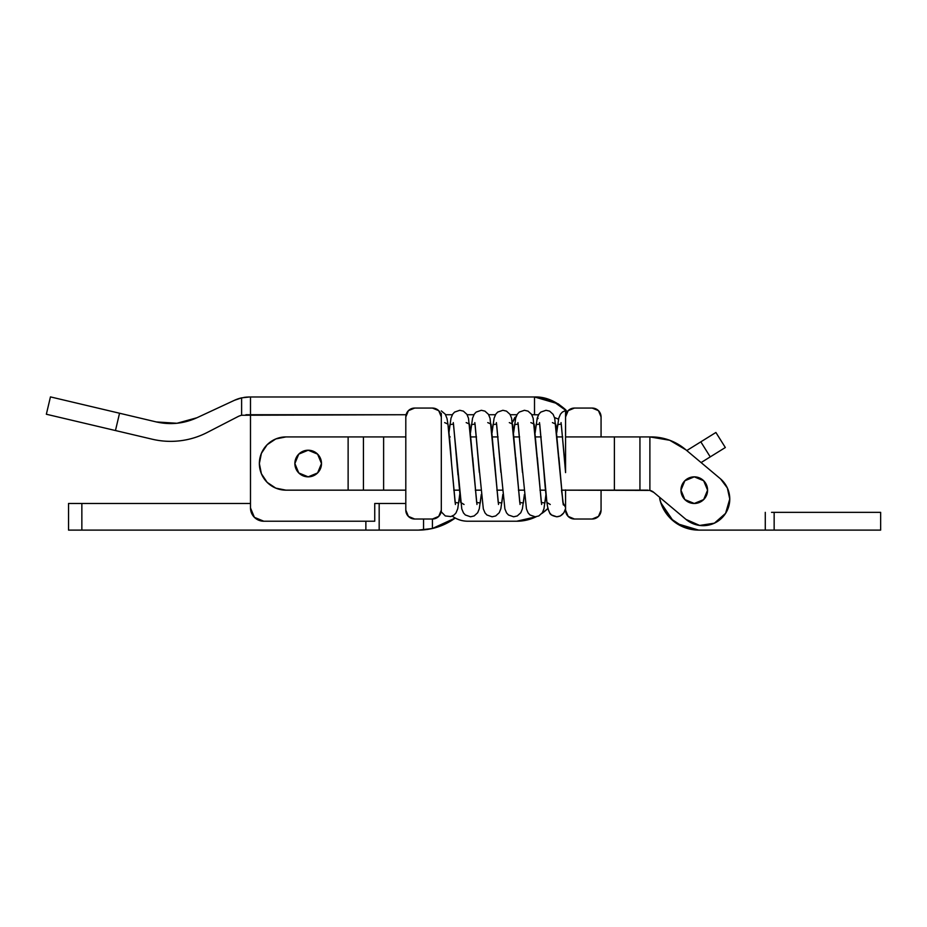 <?xml version="1.0" encoding="UTF-8"?>
<svg xmlns="http://www.w3.org/2000/svg" width="927" height="927" viewBox="0 0 927 927"><rect width="100%" height="100%" fill="white"/><g stroke="black" fill="none" stroke-linecap="round" stroke-linejoin="round"><path stroke-width="1.39" d="M720.557 478.9A26.628 26.628 0 0 1 714.393 523.176A26.628 26.628 0 0 1 686.015 519.433L653.836 492.434L686.015 519.433L699.653 525.435L714.393 523.176L725.586 513.349L729.758 499.039L727.347 487.973L729.758 499.039L727.347 487.973L720.557 478.9L685.968 449.885L720.557 478.9M649.676 490.348L653.836 492.434A8.876 8.876 0 0 0 649.885 490.395L649.885 436.918L651.136 436.918A53.256 53.256 0 0 1 685.968 449.885L669.723 440.267L685.968 449.885L669.723 440.267L649.885 436.918L649.885 490.395L653.836 492.434M647.903 490.163L561.507 490.163L649.885 490.395M545.516 490.163L539.954 490.163L545.516 490.163M523.964 490.163L518.402 490.163L523.964 490.163M502.411 490.163L496.837 490.163L502.411 490.163M480.858 490.163L475.284 490.163L480.858 490.163M459.294 490.163L453.743 490.163L459.294 490.163M450.186 436.918L449.398 436.884M470.951 436.918L476.513 436.918L470.951 436.918M492.504 436.918L498.077 436.918L492.504 436.918M514.068 436.918L519.63 436.918L514.068 436.918M535.621 436.918L541.183 436.918L535.621 436.918M557.173 436.918L562.724 436.918L557.173 436.918M565.597 436.918L649.885 436.918L639.943 436.918L639.943 490.163L639.943 436.918L614.381 436.918L614.381 490.163L614.381 436.918L565.597 436.918M432.434 528.494L455.238 518.019A62.132 62.132 0 0 1 432.434 528.494L432.434 519.016L438.714 516.409L441.31 510.14A8.876 8.876 0 0 1 432.434 519.016L414.682 519.016A8.876 8.876 0 0 1 405.806 510.14L405.806 416.941A8.876 8.876 0 0 1 414.682 408.065L432.434 408.065A8.876 8.876 0 0 1 441.31 416.941L438.714 410.673L432.434 408.065L414.682 408.065L408.413 410.673L405.806 416.941L405.806 510.14L408.413 516.409L414.682 519.016L432.434 519.016L432.434 528.494L423.558 529.885A62.132 62.132 0 0 1 418.39 530.105L379.178 530.105L418.39 530.105L432.434 528.494L423.558 529.885L423.558 519.016L423.558 529.885L427.532 529.433L423.558 529.885M285.991 490.163L383.616 490.163L383.616 436.918L405.806 436.918L348.123 436.918L348.123 490.163L285.991 490.163L275.794 488.135L285.991 490.163A26.628 26.628 0 0 1 259.363 463.535A26.628 26.628 0 0 1 285.991 436.918L275.794 438.935L267.161 444.717L261.391 453.349L259.363 463.535L261.391 453.349M383.616 490.163L405.806 490.163L383.616 490.163L383.616 436.918L285.991 436.918L348.123 436.918L348.123 490.163L363.442 490.163L363.442 436.918L363.442 490.163L383.616 490.163M565.574 416.941A8.876 8.876 0 0 1 574.439 408.065L592.191 408.065L574.439 408.065L568.17 410.673L565.574 416.941M592.191 408.065A8.876 8.876 0 0 1 601.067 416.941L601.067 436.918L601.067 416.941L598.471 410.673L592.191 408.065M601.067 510.14L601.067 490.163L601.067 510.14A8.876 8.876 0 0 1 592.191 519.016L574.439 519.016L592.191 519.016L598.471 516.409L601.067 510.14M574.439 519.016A8.876 8.876 0 0 1 565.574 510.14L565.574 490.163L565.574 510.14L568.17 516.409L574.439 519.016M259.363 463.535L261.391 473.732L267.161 482.364L275.794 488.135M405.806 503.477L379.178 503.477L405.806 503.477M375.284 503.477L379.178 503.477L379.178 530.105L379.178 503.477L374.74 503.477L379.178 503.477M379.178 530.105L68.54 530.105L68.54 503.477L81.854 503.477L81.854 530.105L81.854 503.477L250.487 503.477L68.54 503.477L68.54 530.105L375.284 530.105M427.556 529.421L432.017 528.587M365.864 530.105L365.864 521.229L365.864 530.105M715.899 432.48L686.78 450.557L700.824 441.843L710.244 456.884L720.916 450.267L725.331 447.521L715.899 432.48L700.824 441.843L710.244 456.884L725.331 447.521L715.899 432.48M659.63 498.529L661.797 505.447L670.453 518.413L683.408 527.069L698.691 530.105A39.942 39.942 0 0 1 659.966 499.908M774.149 530.105L880.65 530.105L880.65 512.353L774.149 512.353L774.149 530.105L880.65 530.105L880.65 512.353L774.149 512.353L774.149 530.105L698.691 530.105L771.542 530.105M771.542 512.353L774.149 512.353M701.09 462.573L710.244 456.884L701.09 462.573M765.273 530.105L765.273 512.353L765.273 530.105M698.691 530.105L676.826 523.593M673.176 520.893L660.754 502.643M558.297 403.882L534.508 396.976L534.508 414.728L531.797 414.728L538.506 414.809M557.278 427.544L555.945 425.551L557.278 427.556M554.52 417.521L558.517 419.178L554.508 417.521M534.508 414.728L534.508 396.976L250.487 396.976L250.487 507.915L250.487 414.728L406.072 414.728L241.611 415.25L241.611 397.857A35.504 35.504 0 0 0 234.496 400.279L196.93 417.753C183.859 423.697 170.313 425.099 156.304 421.936L119.548 413.233L156.304 421.936L176.964 423.268L196.93 417.753L234.496 400.279A35.504 35.504 0 0 1 241.611 397.857L234.496 400.279M567.382 411.553L552.48 400.823L534.508 396.976C545.261 396.594 555.713 400.928 565.887 409.966L558.321 403.905M263.801 521.229A13.314 13.314 0 0 1 250.487 507.915L254.392 517.336L263.801 521.229L374.74 521.229L374.74 503.477L374.74 521.229L263.801 521.229M452.561 516.339C457.173 519.607 462.295 521.229 467.938 521.229L516.756 521.229L467.938 521.229A26.628 26.628 0 0 1 452.237 516.107L452.237 516.107M548.158 508.205A44.38 44.38 0 0 1 541.843 513.454M536.235 516.721A44.38 44.38 0 0 1 516.756 521.229L536.246 516.721M514.914 417.324L512.399 422.33L516.304 416.165M565.574 508.529L563.906 512.735L560.383 515.945L556.779 516.791L551.588 514.995L549.688 512.921L547.88 508.483L541.832 513.477M445.586 414.728L452.341 414.728L445.586 414.728M467.138 414.728L473.894 414.728L467.138 414.728M488.691 414.728L495.447 414.728L488.691 414.728M510.244 414.728L516.999 414.728L510.244 414.728M249.259 414.728L245.922 414.728M237.787 416.698A17.752 17.752 0 0 1 241.611 415.25A17.752 17.752 0 0 0 237.787 416.698L207.231 432.457A79.884 79.884 0 0 1 152.271 439.224L46.35 414.242L152.271 439.224C161.541 441.403 170.904 441.912 180.359 440.754C189.803 439.595 198.76 436.826 207.231 432.457L237.787 416.698A17.752 17.752 0 0 1 241.611 415.25L241.611 397.857L249.467 396.976L250.487 396.976L250.487 414.728M50.452 396.895L119.548 413.233L115.458 430.545L119.548 413.233L50.452 396.895L46.35 414.242L50.452 396.895M180.359 440.754C189.803 439.595 198.76 436.826 207.231 432.457M243.94 397.405L248.737 396.976M246.918 397.069L243.975 397.405M512.399 422.364L516.293 416.2M534.508 396.976L250.487 396.976M707.579 490.163A13.314 13.314 0 0 1 694.265 503.477A13.314 13.314 0 0 1 680.951 490.163A13.314 13.314 0 0 1 694.265 476.849A13.314 13.314 0 0 1 707.579 490.163L703.674 499.583L694.265 503.477L684.844 499.583L680.951 490.163L684.844 480.754L694.265 476.849L703.674 480.754L707.579 490.163M565.574 499.375L565.574 489.908M565.563 433.048L565.563 429.989M565.528 426.003L565.586 444.079M565.574 457.208L565.563 413.697M565.574 457.278L565.574 472.608L561.275 424.068L557.683 424.624L556.745 432.619L557.683 424.624L561.275 424.068L565.574 472.608L565.574 410.615M550.267 504.485L546.907 502.457L539.723 424.068L536.13 424.624L535.192 432.619L536.13 424.624L539.723 424.068L544.195 474.891M517.938 422.596L521.797 463.535L518.17 424.068L514.578 424.624L513.628 432.619L514.578 424.624L518.17 424.068L522.446 472.376M496.385 422.596L500.244 463.535L496.605 424.068L493.013 424.624L492.075 432.619L493.013 424.624L496.605 424.068L500.881 472.376M474.833 422.596L478.691 463.535L475.053 424.068L471.461 424.624L470.522 432.619L471.461 424.624L475.053 424.068L479.329 472.376M464.056 504.485L460.684 502.457L453.5 424.068L449.908 424.624L448.969 432.619L449.908 424.624L453.5 424.068L457.973 474.891M441.31 505.864L441.31 500.047M441.298 478.587L441.31 458.68M441.31 443.894L441.31 440.777M444.636 422.608L447.926 424.068L455.111 502.457L458.703 503.013L459.722 494.45L458.703 503.013L455.111 502.457L451.553 463.535C450.116 442.052 448.598 426.999 446.976 418.401L445.227 414.16L441.31 410.904M466.188 422.608L469.479 424.068L476.663 502.457L480.256 503.013L481.275 494.45L480.256 503.013L476.663 502.457L472.689 457.602M487.741 422.608L491.032 424.068L498.216 502.457L501.808 503.013L502.84 494.45L501.808 503.013L498.216 502.457L494.242 457.602M509.294 422.608L512.585 424.068L519.769 502.457L523.361 503.013L524.392 494.45L523.361 503.013L519.769 502.457L515.794 457.602M530.847 422.608L534.137 424.068L541.322 502.457L544.914 503.013L545.945 494.45L544.914 503.013L541.322 502.457L537.347 457.602M552.411 422.608L555.69 424.068L562.886 502.457L565.574 507.521L562.886 502.457L558.9 457.602M565.563 416.791L565.574 418.552M565.574 496.594L565.574 498.297M441.31 413.338L441.31 508.599M441.31 413.697L441.31 510.731M459.734 494.543L457.753 508.68L456.003 512.921L454.103 514.995L450.87 516.571L445.308 515.945L441.322 511.913L441.31 510.325M565.574 492.527L565.574 490.163M669.723 440.267L685.968 449.885M727.347 487.973L729.758 499.039M537.289 419.097L538.089 418.297M321.495 463.535A13.314 13.314 0 0 1 308.181 476.849A13.314 13.314 0 0 1 294.867 463.535A13.314 13.314 0 0 1 308.181 450.221A13.314 13.314 0 0 1 321.495 463.535L317.59 472.955L308.181 476.849L298.761 472.955L294.867 463.535L298.761 454.126L308.181 450.221L317.59 454.126L321.495 463.535M561.055 422.596L564.74 461.206M563.187 504.473L554.717 418.262L553.129 414.346L549.607 411.136L546.003 410.29L540.8 412.086L538.9 414.16L537.22 418.158L535.18 432.538M565.586 508.483C564.253 513.639 561.322 516.409 556.779 516.791C552.48 515.887 550.117 514.601 549.688 512.921L547.996 508.923C546.339 500.371 544.798 485.238 543.349 463.535L539.491 422.596M541.623 504.473L533.164 418.262L531.577 414.346L528.042 411.136L524.439 410.29L519.247 412.086L517.347 414.16L515.667 418.158L513.628 432.538M520.07 504.473L511.611 418.262L510.012 414.346L506.49 411.136L502.886 410.29L497.695 412.086L495.794 414.16L494.103 418.158L492.063 432.538M498.517 504.473L490.059 418.262L488.459 414.346L484.937 411.136L481.333 410.29L476.142 412.086L474.242 414.16L472.55 418.158L470.51 432.538M476.965 504.473L468.506 418.262L466.907 414.346L463.384 411.136L459.78 410.29L454.589 412.086L452.689 414.16L450.997 418.158L448.958 432.538M481.287 494.543L479.282 508.807L477.683 512.735L474.16 515.945L470.557 516.791L465.366 514.995L463.465 512.921L461.773 508.923L453.28 422.596M455.412 504.473L451.553 463.535M478.691 463.535L483.326 508.923L485.018 512.921L486.918 514.995L492.11 516.791L495.713 515.945L499.236 512.735L500.835 508.807L502.851 494.543M500.244 463.535L504.891 508.923L506.571 512.921L508.471 514.995L513.662 516.791L517.266 515.945L520.8 512.735L522.388 508.807L524.404 494.543M521.797 463.535L526.443 508.923L528.123 512.921L530.024 514.995L535.215 516.791L538.819 515.945L542.353 512.735L543.94 508.807L545.957 494.543M556.733 432.538L558.772 418.158L560.464 414.16L562.365 412.086L565.563 410.522M563.454 505.041L561.519 490.163"/></g></svg>
